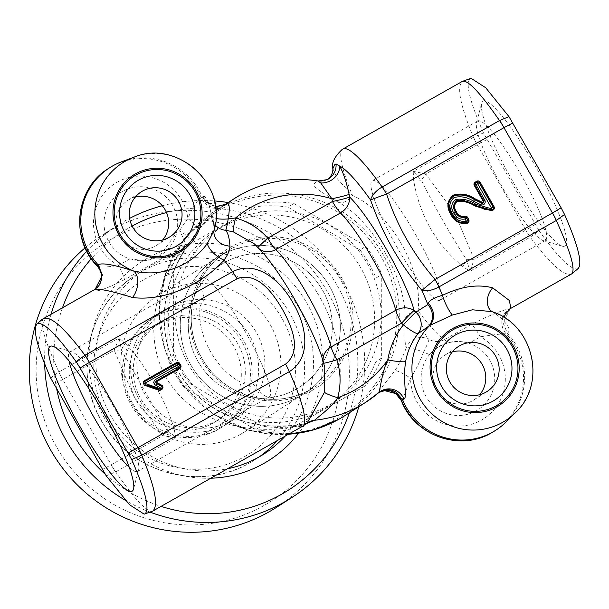 <?xml version="1.0" encoding="UTF-8"?>
<svg xmlns="http://www.w3.org/2000/svg" width="609" height="609" viewBox="0 0 609 609"><rect width="100%" height="100%" fill="white"/><g stroke="black" fill="none" stroke-linecap="round" stroke-linejoin="round"><path stroke-width="0.46" stroke-dasharray="3.04 2.28" d="M129.298 467.385A68.68 11.213 -119.5 0 0 137.482 471.45A68.68 11.213 -119.5 0 0 137.573 471.404A68.68 11.213 -119.5 0 0 138.631 469.714A68.68 11.213 -119.5 0 0 113.411 406.165A68.68 11.213 -119.5 0 0 71.892 351.835A68.68 11.213 -119.5 0 0 69.807 351.926A68.68 11.213 -119.5 0 0 69.723 351.972A68.68 11.213 -119.5 0 0 69.083 361.038M269.368 396.779A68.68 11.213 -119.5 0 0 245.054 331.281A68.68 11.213 -119.5 0 0 201.609 277.301A68.68 11.213 -119.5 0 0 201.526 277.354A68.68 11.213 -119.5 0 0 204.738 299.042L200.437 305.482C195.466 334.47 217.527 373.644 245.084 384.073L252.796 383.64A68.68 11.213 -119.5 0 0 269.285 396.832A68.68 11.213 -119.5 0 0 269.368 396.779M225.634 204.548C220.892 206.603 211.803 215.076 198.359 229.966A121.199 119.57 57.4 0 0 191.005 240.715C168.868 268.417 148.665 326.576 181.345 376.902C214.246 425.691 272.832 430.525 303.967 423.94A16.161 13.04 79.7 0 0 302.231 424.108A16.161 13.04 79.7 0 0 297.831 425.995C261.763 434.476 196.486 429.703 166.09 377.458C139.118 328.753 161.537 274.195 185.585 245.077L124.434 279.698C106.438 288.757 96.169 292.358 93.611 290.501L94.996 289.366M125.241 343.415C136.18 354.857 145.856 368.437 154.267 384.157C163.463 399.435 170.139 414.63 174.281 429.756A16.161 7.681 -3.7 0 1 166.6 429.611L121.419 350.076L119.113 337.866L125.241 343.415A16.161 7.453 -55.3 0 0 121.419 350.076A16.161 1.302 176.5 0 0 114.256 350.274L119.113 337.866L58.913 371.947A16.161 2.642 -119.5 0 0 62.727 379.445L54.034 384.652M43.597 318.484L43.437 318.576C39.456 322.831 44.617 340.614 58.913 371.947L50.631 377.983M254.471 243.943L257.995 247.52A16.161 0.442 138 0 1 257.98 247.52A16.161 0.442 138 0 1 258.01 247.429M303.967 423.94L307.317 423.217M218.936 210.295A119.813 118.199 57.4 0 0 175.255 372.708A119.813 118.199 57.4 0 0 337.295 418.642A119.813 118.199 57.4 0 0 380.975 256.237A119.813 118.199 57.4 0 0 218.936 210.295M378.889 392.516A16.161 15.834 55.9 0 0 378.76 392.622L379.529 392.006M479.77 394.685A26.667 26.301 -122.6 0 1 436.493 390.506A26.667 26.301 -122.6 0 1 452.358 351.857M491.79 311.595L494.325 312.63C507.487 323.143 511.842 329.994 507.381 333.176A63.983 63.123 57.4 0 0 507.381 333.176L506.125 333.74C501.024 333.854 492.445 334.881 480.402 336.807L468.96 343.286A37.164 36.669 -122.6 0 1 489.849 360.406A37.164 36.669 -122.6 0 1 476.299 410.786A37.164 36.669 -122.6 0 1 426.026 396.535A37.164 36.669 -122.6 0 1 429.528 354.575A37.164 36.669 -122.6 0 1 437.901 347.16A37.164 36.669 -122.6 0 1 468.96 343.286C461.843 341.116 454.74 341.025 447.645 343.004L437.544 347.389L429.528 354.575L423.521 352.124A16.161 1.325 -62.3 0 0 428.865 339.312C434.05 342.121 439.241 342.235 444.456 339.67L471.313 324.46C489.293 315.416 502.159 310.156 509.916 308.687L511.05 308.23M510.091 308.816L503.042 322.869L507.381 333.176A63.983 63.123 -122.6 0 1 506.193 421.847M571.737 273.867C564.497 276.806 550.65 264.572 530.203 237.183A16.161 2.642 60.5 0 1 525.734 230.095L525.765 230.073A16.161 2.642 -120.1 0 0 530.302 237.122L539.072 230.765L483.485 132.914L473.437 137.253C460.183 105.334 456.506 86.706 462.391 81.378L471.039 78.302M405.069 319.139C406.713 280.231 373.172 221.41 338.81 202.508A16.161 9.577 -57.5 0 0 352.512 195.466C390.339 212.054 423.483 270.183 418.04 310.811C421.816 326.805 425.425 336.305 428.865 339.312A16.161 16.04 -31.4 0 0 406.287 347.777C405.069 346.734 404.665 337.188 405.069 319.139A16.161 9.774 -1.4 0 1 418.04 310.811A110.693 18.08 -119.5 0 0 444.456 339.67A16.161 2.642 -119.5 0 1 447.645 343.004M413.633 180.135L413.229 171.342L421.352 180.256A16.161 5.055 3.2 0 0 413.633 180.135C419.426 215.076 435.778 243.859 462.68 266.476L469.996 271.264L466.532 259.792A16.161 5.275 -62.6 0 1 462.68 266.476M565.122 246.051A83.22 13.588 -119.5 0 0 535.478 166.348A83.22 13.588 -119.5 0 0 482.907 101.33A83.22 13.588 -119.5 0 0 481.62 103.378A83.22 13.588 -119.5 0 0 512.184 180.386A83.22 13.588 -119.5 0 0 562.495 246.219A83.22 13.588 -119.5 0 0 565.122 246.051M477.608 121.046A68.68 11.213 60.5 0 1 477.692 120.993A68.68 11.213 60.5 0 1 521.144 174.966A68.68 11.213 60.5 0 1 545.451 240.471A68.68 11.213 60.5 0 1 545.367 240.525A68.68 11.213 60.5 0 1 543.281 240.616A68.68 11.213 60.5 0 1 501.77 186.285A68.68 11.213 60.5 0 1 476.542 122.729A68.68 11.213 60.5 0 1 477.608 121.046M440.01 300.168A68.68 11.213 -119.5 0 0 415.703 234.663A68.68 11.213 -119.5 0 0 372.251 180.69A68.68 11.213 -119.5 0 0 372.168 180.744A68.68 11.213 -119.5 0 0 396.482 246.242A68.68 11.213 -119.5 0 0 439.926 300.222A68.68 11.213 -119.5 0 0 440.01 300.168M323.234 361.358A16.161 13.733 -14 0 0 323.425 362.294A16.161 13.733 -14 0 0 323.668 363.116L324.78 367.296L323.661 363.139A16.161 0.716 162.8 0 0 323.744 363.185M162.679 239.961A26.667 26.301 -122.6 0 1 119.402 235.782A26.667 26.301 -122.6 0 1 135.267 197.133M97.113 265.631C99.138 267.488 106.225 267.412 118.39 265.41L129.824 258.932A37.164 36.669 -122.6 0 1 108.942 241.819A37.164 36.669 -122.6 0 1 122.493 191.432A37.164 36.669 -122.6 0 1 172.758 205.682A37.164 36.669 -122.6 0 1 176.755 232.364A37.164 36.669 -122.6 0 1 160.883 255.057A37.164 36.669 -122.6 0 1 129.824 258.932L145.399 260.751L160.159 255.521L176.755 232.364L179.533 230.788A137.36 135.51 -122.6 0 1 187.876 218.601C192.657 207.045 197.126 200.11 201.267 197.796L203.193 196.578A16.161 16.024 58.6 0 0 226.388 204.137M121.671 161.758A63.983 63.123 -122.6 0 1 202.378 197.088L206.999 203.277L225.954 204.396M160.167 389.433L161.126 388.885L160.167 389.433M145.932 385.17L158.401 389.311M179.328 367.866A1.614 1.591 -122.6 0 1 179.32 367.866L156.688 380.694L179.213 367.935M535.105 224.455L525.765 230.073L477.258 144.759A16.161 2.642 60.5 0 1 473.437 137.253L413.229 171.342L425.729 173.93A16.161 1.051 -55.7 0 1 421.352 180.256C435.13 207.722 450.196 234.237 466.532 259.792A16.161 1.302 -3.5 0 1 474.205 259.267L469.996 271.264L530.302 237.122M477.258 144.759L425.729 173.93L455.007 213.751L474.205 259.267L525.734 230.095M492.422 311.823A16.161 11.837 -62.6 0 0 492.727 311.991A16.161 11.837 -62.6 0 0 492.734 311.991A16.161 11.837 -62.6 0 0 494.325 312.63A61.144 60.321 57.4 0 1 515.404 412.658M323.668 363.116A16.161 0.716 162.8 0 0 323.661 363.139A16.161 16.161 0 0 1 323.425 362.294L321.56 356.006A76.757 12.538 60.5 0 1 323.668 363.116M254.463 243.943L257.98 247.52A16.161 13.878 134.4 0 0 258.68 248.244A16.161 13.878 134.4 0 0 259.472 248.959M214.018 230.636A16.161 13.337 7 0 1 214.383 228.969A61.144 60.321 57.4 0 0 195.245 169.066A61.144 60.321 57.4 0 0 133.881 157.244M108.585 168.434A63.983 63.123 -122.6 0 1 111.47 166.691A63.983 63.123 -122.6 0 1 201.267 197.796A16.161 15.941 57.4 0 0 224.675 205.218L224.683 205.21C223.975 205.37 206.611 218.304 198.465 229.867A16.161 2.489 37.5 0 0 187.876 218.601A47.822 47.182 57.4 0 0 114.157 184.07A47.822 47.182 57.4 0 0 118.39 265.41A16.161 2.642 60.5 0 1 124.434 279.698M98.848 285.682A16.161 15.941 -145.7 0 1 93.611 290.501M191.005 240.715A16.161 11.731 -143.8 0 1 190.358 241.75L190.358 241.75A16.161 11.731 -143.8 0 1 185.585 245.077A16.161 2.642 60.5 0 0 179.533 230.788A16.161 2.375 31.2 0 1 191.127 240.593A16.161 2.375 31.2 0 1 191.005 240.715M307.339 422.958L302.231 424.108C296.119 425.485 286.877 426.11 274.499 425.973C243.562 425.828 204.434 409.195 185.456 382.323C170.391 362.157 165.45 341.169 164.613 326.637L165.168 304.249C169.165 279.12 177.562 258.285 190.358 241.75A16.161 16.161 0 0 0 191.127 240.593L198.465 229.867A16.161 2.489 37.5 0 1 198.359 229.966M203.193 196.578C205.865 195.428 208.613 201.663 211.452 215.297C213.561 217.337 214.535 221.897 214.383 228.969M215.396 206.169L210.463 204.297L207.54 201.823C208.445 201.891 209.732 206.55 211.392 215.799L211.392 215.799A16.161 4.469 175.4 0 1 211.452 215.297A16.161 15.735 149.5 0 0 213.576 222.696A16.161 15.735 149.5 0 0 213.576 222.704A16.161 15.735 149.5 0 0 215.228 224.987M213.995 230.803L213.576 222.704A16.161 16.161 0 0 1 211.392 215.799A16.161 4.469 175.4 0 0 215.944 218.486M327.292 179.609L327.277 179.625A16.161 15.872 -116.1 0 1 317.837 181.01L318.248 180.972M332.849 168.678L337.34 178.833L352.512 195.466A110.693 18.08 -119.5 0 1 342.806 149.083A110.693 18.08 -119.5 0 1 342.943 148.999M338.81 202.508C311.009 186.179 311.054 185.265 317.837 181.01A121.199 119.57 57.4 0 0 240.517 194.85M490.793 209.869L492.247 209.565M490.603 209.892L484.467 209.351C483.028 208.75 484.871 210.105 475.317 205.56L490.534 209.831M456.491 200.825L456.514 200.818C463.061 200.041 469.318 201.609 475.302 205.53L475.408 205.461M475.302 205.53L463.053 200.521L456.415 200.879M483.165 202.942A1.614 1.591 57.4 0 0 483.63 200.833L483.736 200.757M474.754 185.212L483.607 200.848L474.731 185.22M453.545 195.953C447.714 201.031 446.945 207.106 451.239 214.162L451.353 214.094M451.368 214.102L451.223 214.178C447.059 207.646 447.729 201.64 453.233 196.144L453.119 196.22M466.806 222.551L461.759 222.924C456.484 221.356 452.967 218.441 451.223 214.178L451.239 214.162C454.611 220.869 459.833 223.67 466.882 222.567L466.996 222.498A1.614 1.591 -122.6 0 0 467.004 222.491M467.339 222.346A1.614 1.591 -122.6 0 1 466.882 222.567L466.875 222.574A1.614 1.614 0 0 0 467.286 222.384M473.543 137.2A16.161 2.634 61.1 0 0 477.289 144.736L486.888 139.583M483.485 132.914C469.805 101.665 465.322 83.578 470.026 78.652M578.55 268.219L573.054 273.068M578.002 268.721C571.661 270.807 558.689 258.155 539.072 230.765M494.653 430.936A63.983 63.123 -122.6 0 0 506.125 333.74A16.161 15.88 -102.4 0 1 509.916 308.687M401.567 400.6C402.739 399.268 405.746 391.785 410.573 378.159A16.161 2.406 -147.4 0 0 394.853 370.744A121.199 119.57 57.4 0 0 406.287 347.777A16.161 2.116 -159.7 0 1 423.521 352.124A137.36 135.51 -122.6 0 1 410.573 378.159A47.822 47.182 57.4 0 0 481.559 420.05A47.822 47.182 57.4 0 0 505.303 378.387A47.822 47.182 57.4 0 0 480.402 336.807A16.161 2.642 -119.5 0 0 471.313 324.46M377.458 393.498A121.199 119.57 -122.6 0 1 377.451 393.505L376.347 394.213L394.853 370.744M329.507 404.932A104.048 102.647 57.4 0 0 367.44 263.895A104.048 102.647 57.4 0 0 226.723 224.005A104.048 102.647 57.4 0 0 188.79 365.042A104.048 102.647 57.4 0 0 329.507 404.932M307.058 423.156C306.769 424.138 303.693 425.082 297.831 425.995A110.693 18.08 -119.5 0 0 302.467 426.323M174.281 429.756L175.879 437.787L166.6 429.611A16.161 1.051 124.3 0 1 162.732 435.61L133.455 395.797L114.256 350.274L62.727 379.445M106.217 475.835L115.565 471.929L175.879 437.787L162.732 435.61L111.211 464.789A16.161 2.642 -119.5 0 0 115.672 471.868C135.076 499.86 147.447 512.923 152.783 511.065M58.807 372.008A16.161 2.642 59.9 0 0 62.697 379.468L111.211 464.789M115.565 471.929A16.161 2.634 -118.9 0 1 111.173 464.804L102.251 469.524M42.501 319.139L43.437 318.576M322.922 409.37A104.23 102.83 -122.6 0 1 181.954 369.404A104.23 102.83 -122.6 0 1 219.956 228.116A104.23 102.83 -122.6 0 1 360.924 268.082A104.23 102.83 -122.6 0 1 322.922 409.37M287.722 430.19L365.598 385.672L287.722 430.19A113.122 111.592 -122.6 0 1 255.711 429.748L261.497 426.041L189.536 383.228L183.743 386.928L255.711 429.748M183.743 386.928A113.122 111.592 -122.6 0 1 167.78 358.83L173.573 355.123L173.694 271.492L167.909 275.192L167.78 358.83M167.909 275.192A113.122 111.592 -122.6 0 1 183.956 247.536L256.046 206.725A113.122 111.592 -122.6 0 1 288.057 207.167L293.842 203.467L365.803 246.287L360.018 249.987A113.122 111.592 -122.6 0 1 375.981 278.092L381.767 274.385L381.645 358.016L375.86 361.723L375.981 278.092M256.046 206.725L183.956 247.536M220.397 255.613A80.799 79.71 57.4 0 0 216.751 257.813A80.799 79.71 57.4 0 0 192.025 366.999A80.799 79.71 57.4 0 0 300.214 396.116A80.799 79.71 57.4 0 0 303.861 393.924A80.799 79.71 57.4 0 0 328.586 284.73A80.799 79.71 57.4 0 0 220.397 255.613A80.799 79.71 -122.6 0 1 328.586 284.73A80.799 79.71 -122.6 0 1 303.861 393.924A80.799 79.71 -122.6 0 1 300.214 396.116A80.799 79.71 -122.6 0 1 192.025 366.999A80.799 79.71 -122.6 0 1 216.751 257.813A80.799 79.71 -122.6 0 1 220.397 255.613M296.225 389.09A72.722 71.74 -122.6 0 1 197.879 361.213A72.722 71.74 -122.6 0 1 224.386 262.639A72.722 71.74 -122.6 0 1 322.74 290.523A72.722 71.74 -122.6 0 1 296.225 389.09A72.722 71.74 57.4 0 0 322.74 290.523A72.722 71.74 57.4 0 0 224.386 262.639A72.722 71.74 57.4 0 0 197.879 361.213A72.722 71.74 57.4 0 0 296.225 389.09M365.803 246.287A113.122 111.592 -122.6 0 1 381.767 274.385M360.018 249.987L288.057 207.167M261.832 203.018A113.122 111.592 -122.6 0 1 293.842 203.467M173.694 271.492A113.122 111.592 -122.6 0 1 189.742 243.836M189.536 383.228A113.122 111.592 -122.6 0 1 173.573 355.123M293.508 426.49A113.122 111.592 -122.6 0 1 261.497 426.041M375.86 361.723A113.122 111.592 -122.6 0 1 359.805 389.379M381.645 358.016A113.122 111.592 -122.6 0 1 365.598 385.672M213.219 423.057A56.561 55.8 -122.6 0 1 136.728 401.369A56.561 55.8 -122.6 0 1 157.35 324.704A56.561 55.8 -122.6 0 1 233.841 346.384A56.561 55.8 -122.6 0 1 213.219 423.057M154.473 316.962A64.638 63.77 57.4 0 0 151.557 318.72A64.638 63.77 57.4 0 0 131.78 406.074A64.638 63.77 57.4 0 0 218.327 429.368A64.638 63.77 57.4 0 0 221.242 427.609A64.638 63.77 57.4 0 0 241.019 340.256A64.638 63.77 57.4 0 0 154.473 316.962M232.798 420.103A64.638 63.77 -122.6 0 1 146.244 396.809A64.638 63.77 -122.6 0 1 166.029 309.463A64.638 63.77 -122.6 0 1 168.944 307.705A64.638 63.77 -122.6 0 1 255.491 330.999A64.638 63.77 -122.6 0 1 235.713 418.353A64.638 63.77 -122.6 0 1 232.798 420.103M240.776 434.156A80.799 79.71 -122.6 0 1 132.587 405.038A80.799 79.71 -122.6 0 1 157.312 295.852A80.799 79.71 -122.6 0 1 160.959 293.652A80.799 79.71 -122.6 0 1 269.148 322.77A80.799 79.71 -122.6 0 1 244.422 431.964A80.799 79.71 -122.6 0 1 240.776 434.156M285.172 436.12A109.886 108.41 57.4 0 0 289.458 293.926A109.886 108.41 57.4 0 0 150.377 265.943A109.886 108.41 57.4 0 0 145.422 268.927A109.886 108.41 57.4 0 0 104.131 402.191A109.886 108.41 57.4 0 0 227.484 468.778M210.805 478.225A117.963 116.38 -122.6 0 1 93.558 392.15A117.963 116.38 -122.6 0 1 147.5 258.201A117.963 116.38 -122.6 0 1 293.561 284.327A117.963 116.38 -122.6 0 1 298.669 433.174M132.138 226.076A153.521 151.451 57.4 0 0 129.938 227.294A153.521 151.451 57.4 0 0 91.259 258.749M62.491 307.781A153.521 151.451 57.4 0 0 56.782 389.478M104.999 474.03A153.521 151.451 57.4 0 0 161.081 506.376M150.446 512.26A161.598 159.421 -122.6 0 1 125.347 500.309M44.655 363.839A161.598 159.421 -122.6 0 1 51.072 314.252M86.706 251.22A161.598 159.421 -122.6 0 1 117.545 225.368A161.598 159.421 -122.6 0 1 124.837 220.983A161.598 159.421 -122.6 0 1 129.61 218.38M276.402 507.426A161.598 159.421 57.4 0 0 325.853 289.039A161.598 159.421 57.4 0 0 109.475 230.811A161.598 159.421 57.4 0 0 102.19 235.196A161.598 159.421 57.4 0 0 85.085 247.848M264.009 505.5A153.521 151.451 -122.6 0 1 56.386 446.641A153.521 151.451 -122.6 0 1 112.353 238.545A153.521 151.451 -122.6 0 1 319.984 297.405A153.521 151.451 -122.6 0 1 264.009 505.5M220.108 428.226A64.638 63.77 57.4 0 0 243.676 340.606A64.638 63.77 57.4 0 0 156.254 315.82A64.638 63.77 57.4 0 0 132.686 403.44A64.638 63.77 57.4 0 0 220.108 428.226M161.362 322.138A56.561 55.8 -122.6 0 1 237.853 343.819A56.561 55.8 -122.6 0 1 217.23 420.484A56.561 55.8 -122.6 0 1 140.74 398.804A56.561 55.8 -122.6 0 1 161.362 322.138M226.563 424.092A64.638 63.77 -122.6 0 1 139.141 399.314A64.638 63.77 -122.6 0 1 162.71 311.694A64.638 63.77 -122.6 0 1 250.132 336.472A64.638 63.77 -122.6 0 1 226.563 424.092M162.306 205.735A161.598 159.421 -122.6 0 1 214.398 200.947M228.139 202.561A161.598 159.421 -122.6 0 1 358.8 406.728M349.391 412.75A153.521 151.451 57.4 0 0 317.16 258.071A153.521 151.451 57.4 0 0 166.523 212.556M257.995 247.52A76.757 12.538 60.5 0 1 263.514 253.481L258.68 248.244A16.161 16.161 0 0 1 257.98 247.52M288.514 434.225A121.199 119.57 -122.6 0 1 165.526 351.058A121.199 119.57 -122.6 0 1 213.896 211.673A121.199 119.57 -122.6 0 1 219.369 208.377A121.199 119.57 -122.6 0 1 381.645 252.057A121.199 119.57 -122.6 0 1 344.557 415.84M379.156 392.303A16.161 15.941 57.4 0 0 378.06 392.942L378.06 392.942A16.161 15.941 57.4 0 0 376.347 394.213M225.787 204.502L224.675 205.218A16.161 15.941 57.4 0 0 225.536 204.624M231.306 248.632A80.799 79.71 -122.6 0 1 339.495 277.75A80.799 79.71 -122.6 0 1 314.769 386.943A80.799 79.71 -122.6 0 1 311.123 389.136A80.799 79.71 -122.6 0 1 202.934 360.018A80.799 79.71 -122.6 0 1 227.659 250.832A80.799 79.71 -122.6 0 1 231.306 248.632M312.143 390.399A82.413 81.301 57.4 0 0 342.189 278.686A82.413 81.301 57.4 0 0 230.727 247.087A82.413 81.301 57.4 0 0 200.681 358.8A82.413 81.301 57.4 0 0 312.143 390.399M244.917 456.407A101.81 100.439 57.4 0 0 282.036 318.408A101.81 100.439 57.4 0 0 144.348 279.379A101.81 100.439 57.4 0 0 107.23 417.378A101.81 100.439 57.4 0 0 244.917 456.407M259.365 456.78A109.886 108.41 -122.6 0 1 254.981 459.734A109.886 108.41 -122.6 0 1 250.025 462.726A109.886 108.41 -122.6 0 1 102.891 423.126A109.886 108.41 -122.6 0 1 136.515 274.629A109.886 108.41 -122.6 0 1 141.471 271.637A109.886 108.41 -122.6 0 1 279.988 298.912A109.886 108.41 -122.6 0 1 277.476 440.474M71.892 351.835L52.678 346.224M138.631 469.714L133.554 489.073M201.609 277.301L69.807 351.926M223.541 205.507L213.896 211.673L184.641 238.195L165.648 272.901L158.957 312.006L165.275 351.271L183.895 386.479L212.823 413.831L248.944 430.38L288.361 434.316M379.102 392.341L378.06 392.942L379.171 392.226M473.756 399.999L487.116 391.458M477.692 120.993L372.251 180.69M156.665 245.282L170.025 236.734M145.916 385.177C157.83 387.202 154.085 387.727 158.355 389.456M491.767 311.587L492.727 311.991C500.925 317.479 504.754 320.905 504.214 322.275L504.145 317.517M127.92 200.361L141.28 191.82M160.883 255.057L160.159 255.521M483.112 202.98L483.607 200.848M545.367 240.525L439.926 300.222M543.281 240.616L562.495 246.219M476.542 122.729L481.62 103.378M445.012 355.085L458.371 346.536M380.168 391.557L378.844 392.447M269.285 396.832L137.482 471.45M244.422 431.964L311.123 389.136C275.93 410.2 225.718 397.433 204.099 361.845C179.883 326.051 191.211 272.832 227.659 250.832L157.312 295.852M166.029 309.463L151.557 318.72M235.713 418.353L221.242 427.609M145.422 268.927L136.515 274.629C87.254 304.401 71.611 375.951 103.652 424.572C132.663 473.68 201.64 491.699 250.017 462.726L263.887 454.04M117.545 225.368L102.19 235.196"/><path stroke-width="0.91" d="M179.754 363.52A2.421 2.39 57.4 0 0 176.481 362.591L176.656 363.436A1.614 1.591 -122.6 0 1 178.84 364.053L179.8 365.743L155.531 379.498A3.235 3.19 57.4 0 0 155.828 385.238L157.251 382.757A0.807 0.799 -122.6 0 1 157.175 381.325L179.838 368.498A2.421 2.39 57.4 0 0 180.721 365.21L179.754 363.52L178.955 363.984L179.914 365.674A1.614 1.591 -122.6 0 1 179.328 367.866L179.838 368.498M50.052 346.399A83.22 13.588 60.5 0 1 52.678 346.224A83.22 13.588 60.5 0 1 102.99 412.065A83.22 13.588 60.5 0 1 133.554 489.073A83.22 13.588 60.5 0 1 132.267 491.12A83.22 13.588 60.5 0 1 79.695 426.094A83.22 13.588 60.5 0 1 50.052 346.399M80.068 367.988L131.689 459.536C145.368 490.778 149.86 508.865 145.148 513.79L144.143 514.141L129.504 504.732L106.217 475.835L50.631 377.983C36.951 346.734 32.467 328.647 37.172 323.722C43.513 321.636 56.492 334.295 76.102 361.685L80.068 367.988L89.447 362.355A16.161 2.642 -119.5 0 0 84.978 355.268C64.531 327.87 50.684 315.645 43.437 318.576M42.128 319.375L36.631 324.232L42.501 319.139L95.149 289.275L102.426 275.078L98.079 264.77L97.212 266.042C102.297 272.231 102.845 278.777 98.856 285.667A16.161 15.941 -145.7 0 1 98.848 285.682L95.149 289.275M94.578 289.618L94.41 289.717C98.323 288.263 111.021 290.858 132.518 297.504C164.27 301.699 203.025 283.931 224.051 260.112C227.857 254.859 229.821 250.192 229.943 246.12C229.456 238.279 228.032 232.996 225.657 230.278L233.407 231.892L254.471 243.943L263.514 253.481A76.757 12.538 60.5 0 1 296.119 301.935A76.757 12.538 60.5 0 1 321.56 356.006L324.78 367.296L324.498 392.249L307.058 423.156A16.161 16.116 -174.7 0 1 314.556 420.271C317.152 417.652 331.92 407.261 337.69 397.723C341.109 385.033 340.834 372.396 336.876 359.797L401.567 323.173L403.379 324.871A78.744 77.686 57.4 0 0 387.75 359.972C382.163 370.79 380.26 389.79 378.76 392.622L380.168 391.557A16.161 15.834 55.9 0 0 378.889 392.516M307.058 423.156L302.467 426.323A110.693 18.08 -119.5 0 0 289.351 371.619C312.935 356.745 305.642 323.927 293.233 303.442C281.997 282.294 257.485 259.129 232.585 271.698L84.872 355.329A16.161 2.642 59.9 0 1 89.409 362.37L137.885 447.706A16.161 2.634 61.1 0 1 141.638 455.25L141.745 455.189A16.161 2.642 -119.5 0 0 137.923 447.691L128.286 452.868M307.317 423.217L314.556 420.271A121.199 119.57 57.4 0 0 360.239 405.602A121.199 119.57 57.4 0 0 365.704 402.305A121.199 119.57 57.4 0 0 378.76 392.622M225.52 204.67L226.388 204.137A16.161 16.024 58.6 0 0 227.659 203.277L226.754 203.832A121.199 119.57 -122.6 0 1 226.754 203.832L225.954 204.396M379.529 392.006L379.902 391.793C385.345 388.93 390.757 389.06 396.154 392.158L402.678 399.885L403.934 399.062C407.528 398.355 402.625 379.81 405.663 361.518A16.161 1.797 9.7 0 1 387.75 359.972A105.037 103.621 -122.6 0 1 354.484 390.125A105.037 103.621 -122.6 0 1 337.69 397.723A16.161 1.994 -164.1 0 1 324.498 392.249M452.358 351.857A26.667 26.301 -122.6 0 1 479.77 394.685M495.635 356.037A26.667 26.301 57.4 0 0 458.371 346.536A26.667 26.301 57.4 0 0 449.853 381.957A26.667 26.301 57.4 0 0 487.116 391.458A26.667 26.301 57.4 0 0 495.635 356.037M510.814 308.367L509.398 300.526L492.643 287.836C477.662 283.901 460.952 286.397 442.515 295.335C434.62 297.413 429.855 300.07 428.226 303.29A16.161 14.228 -126.7 0 1 429.787 325.442L452.327 315.074L472.371 309.791L491.79 311.595M428.226 303.29L427.853 304.607A16.161 14.745 -125.8 0 1 428.576 326.287L429.787 325.442A61.144 60.321 57.4 0 0 424.359 405.533A61.144 60.321 57.4 0 0 502.684 422.319A61.144 60.321 57.4 0 0 515.404 412.658L506.193 421.847A63.983 63.123 -122.6 0 1 495.764 430.228A63.983 63.123 -122.6 0 1 492.879 431.964A63.983 63.123 -122.6 0 1 402.686 399.892A16.161 15.941 57.4 0 0 402.678 399.885M259.472 248.959A16.161 13.878 134.4 0 0 275.778 249.576L340.469 212.952A16.161 13.878 134.4 0 0 349.688 197.095L349.124 194.385C346.452 182.068 343.301 172.629 339.67 166.082A100.059 16.344 60.5 0 1 370.569 200.003A16.161 8.397 -35.3 0 1 382.132 187.024L499.608 120.513L508.957 116.616L485.678 87.711L471.039 78.302L462.391 81.378C467.727 79.52 480.098 92.591 499.502 120.574A16.161 2.642 60.5 0 1 503.97 127.662L552.447 212.998A16.161 2.642 60.5 0 1 556.268 220.496C570.564 251.829 575.718 269.62 571.737 273.867L511.05 308.23M475.423 205.461L465.36 201.122C463.365 199.927 460.45 199.798 456.628 200.749L456.628 200.749C463.167 199.965 469.432 201.541 475.408 205.461L475.187 206.116A0.807 0.799 -122.6 0 1 475.203 206.124L490.915 210.547A2.421 2.39 57.4 0 0 491.052 210.531L492.719 210.189A2.421 2.39 57.4 0 0 494.059 206.702L480.113 182.16A2.421 2.39 57.4 0 0 476.832 181.223L475.165 182.175A2.421 2.39 57.4 0 0 474.282 185.456L483.158 201.084A0.807 0.799 -122.6 0 1 482.145 202.211L481.612 203.094L474.457 199.661C467.742 195.207 460.769 193.966 453.545 195.953L453.659 195.885C460.884 193.898 467.857 195.139 474.571 199.592L481.719 203.018A1.614 1.591 57.4 0 0 483.736 200.764L474.86 185.136L477.585 183.621L491.532 208.171L490.26 208.423L475.835 204.266L475.332 205.416M336.031 163.928L334.859 164.468L332.849 168.678C333.214 173.869 329.667 178.064 327.277 179.625L327.277 179.625A16.161 15.872 -116.1 0 0 336.031 163.928L339.67 166.082A16.161 13.573 -31 0 1 320.768 182.951L331.844 198.755L332.445 201.495L267.754 238.119C258.894 228.23 248.167 221.509 235.569 217.961L228.185 218.92C229.753 209.336 229.578 204.114 227.659 203.277A121.199 119.57 57.4 0 1 235.051 198.138L223.541 205.507M405.663 361.518A62.598 61.753 -122.6 0 1 418.086 333.61A16.161 15.271 53.8 0 0 415.886 312.105L414.082 310.453A16.161 13.733 -14 0 0 395.766 310.301L331.083 346.924A16.161 13.733 -14 0 0 323.234 361.358M135.267 197.133A26.667 26.301 -122.6 0 1 162.679 239.961M178.544 201.313A26.667 26.301 57.4 0 0 141.28 191.82A26.667 26.301 57.4 0 0 132.762 227.233A26.667 26.301 57.4 0 0 170.025 236.734A26.667 26.301 57.4 0 0 178.544 201.313M214.383 228.969L214.041 230.567L207.319 243.501C201.472 251.684 194.058 258.315 185.067 263.4C168.541 272.573 151.375 275.093 133.554 270.975C113.837 264.649 102.015 262.586 98.079 264.77A63.983 63.123 -122.6 0 1 109.696 167.719A63.983 63.123 -122.6 0 1 112.581 165.983A63.983 63.123 -122.6 0 1 121.671 161.758L133.881 157.244A61.144 60.321 57.4 0 0 125.195 161.278A61.144 60.321 57.4 0 0 95.012 218.349A61.144 60.321 57.4 0 0 133.554 270.975A16.161 9.432 103.9 0 1 132.518 297.504M155.828 385.238L160.106 387.628L159.018 388.245L160.03 389.509M160.106 387.628L161.103 388.892M158.401 389.311L159.018 388.245L145.696 383.7L145.932 385.17M144.158 383.693A1.614 1.591 -122.6 0 1 144.676 381.546A1.614 1.614 0 0 0 144.135 383.7L177.227 364.981L179.183 367.943M144.676 381.546A1.614 1.591 -122.6 0 1 144.744 381.5L176.762 363.36M157.175 381.325L156.665 380.694L179.328 367.866L156.665 380.694A1.614 1.591 57.4 0 0 156.81 383.563L161.294 386.06A1.614 1.591 -122.6 0 1 161.24 388.816L160.144 389.433L160.654 390.064L161.75 389.448A2.421 2.39 57.4 0 0 161.834 385.314L157.251 382.757M176.481 362.591L144.569 380.655A2.421 2.39 57.4 0 0 143.686 383.936L144.059 384.591A2.421 2.39 57.4 0 0 146.16 385.832L146.046 385.094C151.801 385.801 155.95 387.233 158.507 389.379L146.046 385.094M146.16 385.832L158.173 389.981L158.507 389.379M552.447 212.998L435.077 279.447L421.885 290.333C399.329 263.453 382.231 233.346 370.569 200.003A16.161 0.632 -19 0 1 386.601 194.111A16.161 2.642 -119.5 0 0 382.132 187.024A110.693 18.08 -119.5 0 0 342.943 148.999L342.083 149.525C334.432 156.795 331.357 163.174 332.849 168.67M428.576 326.287L418.086 333.61A16.161 2.505 38.4 0 1 403.379 324.871A16.161 0.662 -47 0 1 415.886 312.105L427.853 304.607A100.059 16.344 60.5 0 0 421.885 290.333A16.161 8.153 -24 0 0 438.899 286.946A16.161 2.642 -119.5 0 0 435.077 279.447C413.275 254.197 397.114 225.749 386.601 194.111L503.97 127.662M508.957 116.616L561.14 207.798L552.485 212.975A16.161 2.642 59.9 0 1 556.375 220.435L438.899 286.946A110.693 18.08 -119.5 0 1 442.515 295.335A16.161 3.601 -114.6 0 0 452.327 315.074M492.643 287.836A16.161 11.837 -62.6 0 0 492.422 311.823M403.934 399.062A16.161 15.834 55.9 0 0 380.168 391.557M323.744 363.185A16.161 0.716 162.8 0 0 336.876 359.797A16.161 2.642 -119.5 0 1 331.083 346.924A64.638 10.559 -119.5 0 0 307.88 295.403A64.638 10.559 -119.5 0 0 275.778 249.576A16.161 2.642 60.5 0 1 267.754 238.119A16.161 0.442 138 0 0 258.01 247.429M233.407 231.892A16.161 1.797 105 0 1 235.569 217.961A105.037 103.621 -122.6 0 1 331.844 198.755A16.161 0.936 -12.2 0 0 349.124 194.385M215.228 224.987A16.161 15.735 149.5 0 0 225.657 230.278A16.161 1.302 97.5 0 0 228.185 218.92A16.161 4.469 175.4 0 1 215.944 218.486M229.943 246.12A16.161 13.337 7 0 1 213.995 230.803L213.995 230.803A16.161 13.337 7 0 1 214.018 230.636M89.447 362.355L237.053 278.785A16.161 2.642 -119.5 0 0 232.585 271.698A110.693 18.08 -119.5 0 0 224.051 260.112A16.161 7.034 38.5 0 1 207.319 243.501M97.212 266.042C69.7 238.827 75.539 188.059 108.585 168.434A63.983 63.123 -122.6 0 0 97.113 265.631A16.161 15.941 -145.7 0 1 98.856 285.667M240.517 194.85A121.199 119.57 57.4 0 0 235.051 198.138C260.599 182.213 288.323 176.496 318.225 180.972L327.277 179.625M317.837 181.01L320.768 182.951M414.082 310.453A16.161 0.662 -46.9 0 0 401.567 323.173A16.161 2.642 -119.5 0 1 395.766 310.301A64.638 10.559 60.5 0 0 340.469 212.952A16.161 2.642 60.5 0 1 332.445 201.495A16.161 0.929 -12.3 0 0 349.688 197.095A75.272 12.294 -119.5 0 1 414.082 310.453M475.203 206.124L475.462 205.484L490.732 209.816L490.915 210.547M455.425 211.962C457.511 216.104 460.709 217.87 465.025 217.253L464.911 217.322C460.594 217.938 457.389 216.18 455.319 212.031L456.225 211.483C453.834 207.684 454.124 204.342 457.07 201.419A0.807 0.799 -122.6 0 1 457.115 201.389C463.419 200.803 469.44 202.378 475.187 206.116M465.025 217.253L464.88 216.416C460.967 216.911 458.082 215.266 456.225 211.483A0.807 0.799 -122.6 0 1 456.21 211.46L455.288 211.978C452.7 207.745 453.081 204.045 456.43 200.871M494.059 206.702L493.145 207.243L479.199 182.692A1.614 1.591 -122.6 0 0 477.014 182.068L475.34 183.02L475.918 184.565L484.794 200.194A3.235 3.19 57.4 0 1 480.76 204.708L473.551 201.252L475.012 198.793C468.055 194.187 460.846 192.954 453.37 195.108C447.12 200.46 446.252 206.893 450.767 214.414C454.344 221.463 459.871 224.386 467.339 223.198A2.421 2.39 57.4 0 0 468.816 219.895L467.834 217.733A2.421 2.39 57.4 0 0 464.88 216.416M492.719 210.189L492.742 209.313A1.614 1.591 -122.6 0 1 492.361 209.496M480.113 182.16L479.306 182.624L493.252 207.167A1.614 1.591 -122.6 0 1 492.742 209.313M477.014 182.068L477.585 183.621L479.306 182.624M493.145 207.243L491.532 208.171L492.239 209.572L490.694 209.884M490.618 209.823L490.26 208.423L490.534 209.831M456.651 200.749L457.115 201.389M475.271 205.537L475.751 204.221C469.303 199.958 462.566 198.397 455.54 199.531L456.491 200.825M468.816 219.895L467.978 220.298A1.614 1.591 -122.6 0 1 467.004 222.491L466.996 222.498C459.978 223.617 454.763 220.816 451.353 214.094L449.244 209.176L448.818 203.018L450.957 198.115L453.545 195.953L454.116 197.506C449.122 202.059 448.551 207.395 452.403 213.523C455.342 219.514 459.94 222.064 466.189 221.166L465.207 218.996C460.077 219.849 456.248 217.839 453.72 212.983A3.235 3.19 -122.6 0 1 453.659 212.876C450.66 207.776 451.223 203.36 455.365 199.63L457.07 201.419M456.537 200.803C453.187 203.977 452.807 207.677 455.395 211.909M453.659 212.876L455.288 211.978M467.4 222.315L467.004 222.491C459.087 223.823 457.625 222.331 451.36 214.086C447.059 207.022 447.828 200.955 453.659 195.885L453.37 195.108M480.76 204.708L481.612 203.094A1.614 1.591 57.4 0 0 483.165 202.942L483.112 202.98M475.165 182.175L475.454 182.944A1.614 1.591 -122.6 0 0 474.86 185.136L475.378 182.989M482.145 202.211L475.012 198.793M452.403 213.523L451.239 214.162M454.116 197.506C460.853 195.87 467.331 197.118 473.551 201.252M453.72 212.983L455.319 212.031M466.882 218.197L465.207 218.996L464.911 217.322A1.614 1.591 -122.6 0 1 466.882 218.197L467.872 220.367A1.614 1.591 -122.6 0 1 467.339 222.346M451.353 214.094L450.767 214.414L451.353 214.094M512.923 122.919L504.001 127.639A16.161 2.634 -118.9 0 0 499.608 120.513M561.14 207.798L564.543 214.467C578.223 245.709 582.714 263.796 578.002 268.721M556.375 220.435L564.543 214.467M578.55 268.219L571.737 273.867M504.145 317.517L505.257 314.313L510.319 308.672M379.156 392.303A16.161 15.941 57.4 0 1 401.567 400.6A63.983 63.123 -122.6 0 0 491.767 432.679A63.983 63.123 -122.6 0 0 494.653 430.936L491.745 432.687C460.099 451.924 414.31 435.61 401.361 400.653L402.686 399.892M237.053 278.785C257.683 270.997 273.357 293.972 282.492 309.433C291.018 325.061 302.863 350.365 285.53 364.121A16.161 2.642 60.5 0 1 289.351 371.619L141.745 455.189C154.99 487.116 158.675 505.736 152.783 511.065L145.148 513.79M302.467 426.323L152.783 511.065M69.083 361.038A68.68 11.213 -119.5 0 0 93.885 417.218A68.68 11.213 -119.5 0 0 129.298 467.385M131.689 459.536L141.638 455.25M76.102 361.685L84.872 355.329M158.173 389.981A2.421 2.39 57.4 0 0 160.654 390.064M144.569 380.655L144.858 381.424M145.696 383.7L144.744 381.5L176.656 363.436L177.227 364.981L178.84 364.053M161.834 385.314L161.187 386.136L156.703 383.632A1.614 1.591 57.4 0 1 156.483 380.808L156.597 380.739M227.484 468.778A109.886 108.41 57.4 0 0 258.932 457.024A109.886 108.41 57.4 0 0 263.887 454.04A109.886 108.41 57.4 0 0 285.172 436.12M298.669 433.174A117.963 116.38 -122.6 0 1 264.032 463.335A117.963 116.38 -122.6 0 1 210.805 478.225M91.259 258.749A153.521 151.451 57.4 0 0 62.491 307.781M56.782 389.478A153.521 151.451 57.4 0 0 104.999 474.03M161.081 506.376A153.521 151.451 57.4 0 0 281.594 494.249A153.521 151.451 57.4 0 0 349.391 412.75M358.8 406.728A161.598 159.421 -122.6 0 1 291.757 497.591A161.598 159.421 -122.6 0 1 284.472 501.983A161.598 159.421 -122.6 0 1 150.446 512.26M125.347 500.309A161.598 159.421 -122.6 0 1 44.655 363.839M51.072 314.252A161.598 159.421 -122.6 0 1 86.706 251.22M85.085 247.848A161.598 159.421 57.4 0 0 58.616 462.627A161.598 159.421 57.4 0 0 269.109 511.811A161.598 159.421 57.4 0 0 276.402 507.426L291.757 497.591M129.61 218.38A161.598 159.421 -122.6 0 1 162.306 205.735M214.398 200.947A161.598 159.421 -122.6 0 1 228.139 202.561M166.523 212.556A153.521 151.451 57.4 0 0 132.138 226.076M378.828 392.569L365.704 402.305L344.557 415.84A121.199 119.57 -122.6 0 1 339.091 419.137A121.199 119.57 -122.6 0 1 288.514 434.225M226.746 203.84L225.634 204.548A16.161 15.941 57.4 0 1 225.536 204.624M455.524 334.927A38.032 37.522 57.4 0 0 441.654 386.479A38.032 37.522 57.4 0 0 493.092 401.065A38.032 37.522 57.4 0 0 506.962 349.505A38.032 37.522 57.4 0 0 455.524 334.927M496.244 405.822A43.749 43.155 -122.6 0 1 437.079 389.052A43.749 43.155 -122.6 0 1 453.027 329.751A43.749 43.155 -122.6 0 1 512.192 346.521A43.749 43.155 -122.6 0 1 496.244 405.822M496.86 406.903A44.997 44.388 -122.6 0 1 436.006 389.653A44.997 44.388 -122.6 0 1 452.411 328.662A44.997 44.388 -122.6 0 1 513.265 345.912A44.997 44.388 -122.6 0 1 496.86 406.903M138.433 180.203A38.032 37.522 57.4 0 0 124.563 231.763A38.032 37.522 57.4 0 0 176.001 246.341A38.032 37.522 57.4 0 0 189.871 194.789A38.032 37.522 57.4 0 0 138.433 180.203M179.153 251.098A43.749 43.155 -122.6 0 1 119.988 234.328A43.749 43.155 -122.6 0 1 135.936 175.027A43.749 43.155 -122.6 0 1 195.101 191.797A43.749 43.155 -122.6 0 1 179.153 251.098M179.769 252.187A44.997 44.388 -122.6 0 1 118.915 234.937A44.997 44.388 -122.6 0 1 135.32 173.946A44.997 44.388 -122.6 0 1 196.174 191.196A44.997 44.388 -122.6 0 1 179.769 252.187M160.144 389.433L161.24 388.816L161.75 389.448M179.914 365.674L180.721 365.21M483.607 200.848L484.794 200.194M474.282 185.456L474.868 185.128L483.744 200.757L483.158 201.084M466.806 222.551L466.189 221.166L467.872 220.367M467.004 222.491L467.339 223.198M285.53 364.121L137.923 447.691M156.665 380.694L155.531 379.498M277.476 440.474A109.886 108.41 -122.6 0 1 259.365 456.78M288.361 434.316L314.579 429.589L339.061 419.152L344.557 415.84M462.505 81.309L342.943 148.999M324.78 367.303L324.666 366.808M108.585 168.434L109.696 167.719M214.041 230.552C228.352 185.273 177.478 138.662 133.881 157.244M226.388 204.137L216.926 206.375L215.396 206.169M475.462 205.484L484.825 209.329L490.747 209.808M483.219 202.911L483.744 200.757M572.681 273.312L571.585 273.959M494.653 430.936L495.764 430.228M515.404 412.658C547.324 383.449 533.37 324.041 491.79 311.602M379.102 392.341L384.736 390.666L395.82 393.604L401.361 400.653M307.339 422.958L308.504 422.585L306.609 423.689M144.143 514.141L152.669 511.134"/></g></svg>
